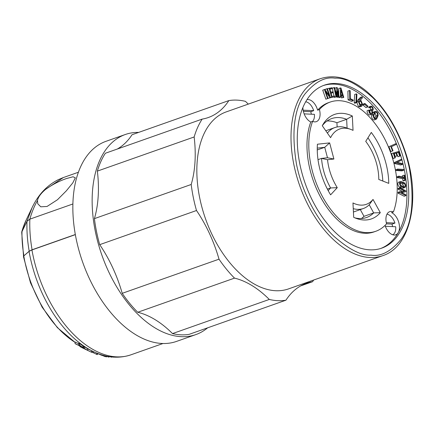 <?xml version="1.0" encoding="UTF-8"?>
<svg xmlns="http://www.w3.org/2000/svg" width="434" height="434" viewBox="0 0 434 434"><rect width="100%" height="100%" fill="white"/><g stroke="black" fill="none" stroke-linecap="round" stroke-linejoin="round"><path stroke-width="0.65" d="M361.674 106.232L359.96 106.835L358.446 106.504L356.683 102.207L357.779 100.091L360.35 97.433L362.064 96.825L362.569 97.721L360.274 100.151L360.996 100.482L362.64 104.61L361.674 106.232L360.155 105.901L358.446 106.504M365.96 107.621L362.992 105.001L363.198 104.062L364.907 103.46L367.875 106.08L367.674 107.014L365.96 107.621M390.844 151.585L388.935 146.708L395.727 143.719L396.036 144.517L391.414 146.687L393.014 150.766L390.844 151.585M393.166 158.529L395.363 157.792L393.166 158.529L391.549 153.544L398.662 151.461L400.137 155.996L397.94 156.728L396.557 153.061M395.233 156.484L397.43 155.746L395.233 156.484L394.322 153.674L394.05 153.75M402.448 164.399L400.739 165.001L394.528 163.499L394.289 162.587L401.135 159.359L401.358 160.206L397.197 162.332L402.226 163.553L402.448 164.399L396.237 162.891L396.003 161.985L401.135 159.359M397.647 169.076L403.533 169.439L403.696 170.264L401.982 170.871L396.101 170.502L395.938 169.678L397.647 169.076L397.81 169.9L396.101 170.502M402.486 176.92L402.334 175.781L404.049 175.179L404.331 177.316L398.841 176.144L397.126 176.746L397.235 177.566L398.949 176.963L398.841 176.144M404.049 175.179L404.591 175.293L405.253 180.294L403.544 180.897L402.996 180.783L402.73 178.737L397.235 177.566M402.367 191.329L398.086 189.186L398.086 188.405L399.801 187.803L405.953 190.884L405.953 191.66L401.114 192.365L405.942 194.785L405.936 195.642L399.785 192.56L399.785 191.703L404.629 190.998L399.795 188.578L399.801 187.803M405.953 191.66L401.662 192.642M405.936 195.642L404.228 196.244L398.07 193.163L398.076 192.305L399.785 191.703M328.044 98.409L325.858 99.174L322.722 90.169L324.914 89.404L329.281 95.822L326.824 88.758L327.35 88.579L330.48 97.585L329.959 97.764L325.587 91.346L328.044 98.409L327.567 98.572L324.437 89.567M325.354 90.055L325.115 89.361L326.824 88.758M330.48 97.585L328.245 98.366L327.806 97.721M331.061 93.283L332.71 92.702L330.974 92.974L331.945 96.391L334.511 95.99L334.744 96.809L329.927 97.78M332.71 92.702L332.477 91.878L330.746 92.149L329.824 88.899L332.113 88.536L329.916 89.22M336.48 96.56L337.766 96.294L336.019 96.901M337.245 96.294L335.249 90.939L336.513 96.722L334.804 97.33L334.207 96.999M334.006 96.066L332.27 88.14L334.522 87.543L337.115 94.498L336.659 87.559L337.18 87.565L339.193 96.744L336.958 97.346L336.8 96.636M334.988 88.796L334.945 88.162L336.659 87.559M338.77 97.46L340.484 96.858L340.446 87.95L340.983 88.037L343.777 97.39L341.509 97.905L341.064 96.408L342.779 95.8L341.032 95.518L341.037 96.945L339.323 97.552L338.77 97.46L338.77 96.896M338.759 94.775L338.737 88.552L340.446 87.95M351.464 101.377L348.084 99.853L347.9 91.102L349.609 90.494L350.162 90.744L350.33 98.708L353.162 99.988L353.178 100.775L351.464 101.377M356.488 102.646L354.773 103.249L354.22 102.918L354.654 94.493L356.368 93.89L356.922 94.216L356.488 102.646L355.934 102.316L356.368 93.89M404.889 187.493L403.181 188.096A2.62 1.535 -109.4 0 1 402.47 188.074L399.714 187.087A2.62 1.535 -109.4 0 1 397.94 184.591A2.62 1.535 -109.4 0 1 398.678 182.166L400.387 181.558A2.62 1.535 -109.4 0 1 401.097 181.58L403.87 182.573A2.62 1.535 -109.4 0 1 405.627 185.079A2.62 1.535 -109.4 0 1 404.889 187.493A2.62 1.535 -109.4 0 1 404.179 187.472L401.423 186.484A2.62 1.535 -109.4 0 1 399.654 183.983A2.62 1.535 -109.4 0 1 400.387 181.558M368.645 107.317L370.359 106.71L370.842 107.334L369.128 107.936L368.645 107.317A2.344 1.373 -109.4 0 1 369.182 106.802L370.896 106.2A2.344 1.373 -109.4 0 1 372.969 107.947A2.344 1.373 -109.4 0 1 372.453 110.616A2.344 1.373 -109.4 0 1 372.09 110.654A2.854 1.676 70.6 0 1 371.602 114.267A2.854 1.676 70.6 0 1 369.567 113.128A2.854 1.676 70.6 0 1 368.862 110.084L367.148 110.692A2.854 1.676 -109.4 0 0 367.853 113.735A2.854 1.676 -109.4 0 0 369.893 114.869L371.602 114.267M370.218 113.062A1.996 1.172 70.6 0 0 369.41 110.719L369.616 110.09L371.325 109.487A1.481 0.868 -109.4 0 0 372.166 109.802A1.481 0.868 -109.4 0 0 372.497 108.115A1.481 0.868 -109.4 0 0 371.178 107.008A1.481 0.868 -109.4 0 0 370.842 107.334M370.913 109.634A1.481 0.868 70.6 0 0 369.936 107.648M376.088 119.323L374.374 119.93A2.854 1.676 -109.4 0 1 372.166 118.509A2.854 1.676 -109.4 0 1 371.786 115.243L372.914 112.704A2.854 1.676 -109.4 0 1 373.603 112.01L375.312 111.402A2.854 1.676 -109.4 0 1 377.52 112.824A2.854 1.676 -109.4 0 1 377.906 116.09L376.777 118.628A2.854 1.676 -109.4 0 1 376.088 119.323A2.854 1.676 -109.4 0 1 373.88 117.907A2.854 1.676 -109.4 0 1 373.495 114.636L374.623 112.102A2.854 1.676 -109.4 0 1 375.312 111.402M306.919 99.712A11.919 6.993 -109.4 0 1 317.623 110.193L319.44 109.552A11.919 6.993 -109.4 0 1 316.359 121.645A11.919 6.993 -109.4 0 1 312.621 121.346L310.804 121.987A68.512 40.183 -109.4 0 0 321.876 199.445A68.512 40.183 -109.4 0 0 373.978 231.913L375.795 231.273A68.512 40.183 -109.4 0 0 386.569 223.776A11.919 6.993 -109.4 0 1 386.287 222.588A11.919 6.993 -109.4 0 1 389.651 211.683A11.919 6.993 -109.4 0 1 393.388 211.982L391.566 212.627A11.919 6.993 -109.4 0 1 398.477 221.503A11.919 6.993 -109.4 0 1 398.298 232.57A86.388 50.669 70.6 0 0 404.314 169.732A86.388 50.669 70.6 0 0 323.363 85.531M317.623 110.193A68.512 40.183 -109.4 0 1 328.392 102.701L330.214 102.055A68.512 40.183 -109.4 0 1 382.311 134.524A68.512 40.183 -109.4 0 1 393.388 211.982M320.335 78.695L226.163 111.918A93.825 55.031 70.6 0 0 205.483 218.703A93.825 55.031 70.6 0 0 288.594 288.881L382.761 255.659A93.825 55.031 -109.4 0 1 369.925 257.498A93.825 55.031 -109.4 0 1 296.373 175.065A93.825 55.031 -109.4 0 1 320.335 78.695C334.397 74.154 349.169 77.838 364.647 89.746C381.784 103.601 394.967 123.229 404.195 148.629C421.409 195.365 411.844 246.528 382.761 255.659M313.625 280.049A104.171 61.096 -109.4 0 1 312.594 281.693A103.84 60.901 70.6 0 0 306.453 283.266A103.84 60.901 70.6 0 0 285.925 300.203A104.171 61.096 -109.4 0 1 269.292 299.444A103.84 60.901 70.6 0 0 234.517 278.123A104.171 61.096 -109.4 0 1 219.013 259.179A103.84 60.901 70.6 0 0 196.499 210.512A104.171 61.096 -109.4 0 1 191.204 184.483A103.84 60.901 70.6 0 0 194.15 136.97A104.171 61.096 -109.4 0 1 202.163 119.106A103.84 60.901 70.6 0 0 208.309 117.533A103.84 60.901 70.6 0 0 228.837 100.59A104.171 61.096 -109.4 0 1 245.465 101.35A103.84 60.901 70.6 0 0 248.308 104.106M312.594 281.693L300.681 285.892M117.288 149.046A103.84 60.901 70.6 0 0 132.044 134.735L228.837 100.59M202.163 119.106L105.37 153.251A104.171 61.096 70.6 0 0 97.357 171.115L194.15 136.97M191.204 184.483L94.417 218.627A103.84 60.901 70.6 0 0 97.357 171.115M94.417 218.627A104.171 61.096 70.6 0 0 99.712 244.657L196.499 210.512M219.013 259.179L122.22 293.324A103.84 60.901 70.6 0 0 99.712 244.657M122.22 293.324A104.171 61.096 70.6 0 0 137.724 312.268L234.517 278.123M269.292 299.444L172.504 333.589A103.84 60.901 70.6 0 0 137.724 312.268M172.504 333.589A104.171 61.096 70.6 0 0 189.132 334.354L285.925 300.203M406.137 169.092A86.388 50.669 -109.4 0 1 381.746 248.134A86.388 50.669 -109.4 0 1 305.221 183.522A86.388 50.669 -109.4 0 1 324.263 85.194A86.388 50.669 -109.4 0 1 406.137 169.092M138.679 132.397A106.08 62.219 70.6 0 0 125.296 134.507A106.08 62.219 70.6 0 0 101.914 255.241A106.08 62.219 70.6 0 0 195.88 334.581A106.08 62.219 70.6 0 0 207.62 327.827M380.83 248.438A86.388 50.669 70.6 0 0 398.298 232.57A11.919 6.993 -109.4 0 1 395.759 234.805A11.919 6.993 -109.4 0 1 385.039 225.403M125.296 134.507L105.999 141.316A106.08 62.219 70.6 0 0 82.617 262.049A106.08 62.219 70.6 0 0 176.578 341.39L195.88 334.581M310.804 121.987A11.919 6.993 -109.4 0 1 303.241 110.713A11.919 6.993 -109.4 0 1 302.883 107.513M375.795 231.273A68.512 40.183 -109.4 0 1 323.699 198.805A68.512 40.183 -109.4 0 1 312.621 121.346M362.992 105.001L364.706 104.393L364.907 103.46M367.674 107.014L364.706 104.393M388.935 146.708L395.727 143.719M392.558 150.983L390.643 146.106M395.363 157.792L394.012 153.625L396.03 153.072L396.947 155.882M394.322 153.674L396.03 153.072M397.43 155.746L396.519 152.936L398.439 152.41L399.649 156.126L400.137 155.996M396.73 153.018L398.439 152.41M397.94 156.728L399.649 156.126M394.88 157.927L393.258 152.942M394.289 162.587L396.003 161.985M394.528 163.499L396.237 162.891M403.696 170.264L397.81 169.9M402.73 178.737L404.439 178.135L398.949 176.963M402.996 180.783L404.71 180.181L404.439 178.135M405.253 180.294L404.71 180.181M398.086 189.186L399.795 188.578M398.07 193.163L399.785 192.56M325.858 99.174L327.567 98.572M328.245 98.366L329.959 97.764M332.113 88.536L331.88 87.717L327.41 88.748M329.959 97.9L331.674 97.292L329.091 88.151M334.744 96.809L331.674 97.292M337.766 96.294L337.43 91.069L338.666 96.739L339.193 96.744M336.958 97.346L338.666 96.739M334.278 97.325L335.992 96.722L333.985 87.538M336.513 96.722L335.992 96.722M341.037 96.945L340.484 96.858M341.509 97.905L343.223 97.303L342.779 95.8M343.777 97.39L343.223 97.303M348.084 99.853L349.793 99.245L349.609 90.494M353.178 100.775L349.793 99.245M354.22 102.918L355.934 102.316M370.359 106.71A2.344 1.373 -109.4 0 1 370.896 106.2M369.41 110.719L371.124 110.117L371.325 109.487M371.124 110.117A1.996 1.172 -109.4 0 1 371.938 112.053A1.996 1.172 -109.4 0 1 371.32 113.453A1.996 1.172 -109.4 0 1 369.893 112.661A1.996 1.172 -109.4 0 1 369.399 110.534L368.862 110.084M319.44 109.552A68.512 40.183 -109.4 0 1 330.214 102.055M75.332 234.642L31.942 249.946L29.045 251.362L23.772 255.952A90.842 53.279 70.6 0 0 75.093 342.372M75.093 342.393L57.375 327.643L42.131 307.18L30.489 282.767L23.431 256.543L23.772 255.952M388.766 183.376L378.779 179.464A39.933 23.425 70.6 0 0 365.726 141.386L371.298 132.43A55.416 32.501 -109.4 0 1 388.766 183.376M373.023 199.434L380.292 212.676A55.4 32.49 -109.4 0 1 356.938 218.644A55.4 32.49 -109.4 0 1 353.694 217.336L352.967 202.949A39.95 23.431 70.6 0 0 373.023 199.434L369.247 204.745A42.906 25.167 70.6 0 1 363.366 208.51L353.661 211.933A42.906 25.167 70.6 0 1 353.428 212.014M317.417 144.224L329.639 142.9L333.898 159.028L327.529 159.717A39.95 23.431 70.6 0 0 337.272 187.656L330.61 194.844A55.4 32.49 -109.4 0 1 317.417 144.224M330.583 137.659L322.283 125.73A55.4 32.49 -109.4 0 1 323.449 123.723A55.4 32.49 -109.4 0 1 352.316 115.992L353.043 130.379A39.95 23.431 70.6 0 0 350.167 129.18A39.95 23.431 70.6 0 0 330.583 137.659M342.524 94.959L341.026 94.715L341.005 89.871L342.524 94.959M401.152 182.383L403.908 183.37A1.763 1.036 -109.4 0 1 405.101 185.052A1.763 1.036 -109.4 0 1 404.607 186.685A1.763 1.036 -109.4 0 1 404.125 186.669L401.369 185.681A1.763 1.036 -109.4 0 1 400.181 184A1.763 1.036 -109.4 0 1 400.674 182.367A1.763 1.036 -109.4 0 1 401.152 182.383L400.311 182.681M377.412 115.493L376.283 118.026A1.996 1.172 -109.4 0 1 375.801 118.515A1.996 1.172 -109.4 0 1 374.254 117.522A1.996 1.172 -109.4 0 1 373.989 115.238L375.117 112.699A1.996 1.172 -109.4 0 1 375.6 112.211A1.996 1.172 -109.4 0 1 377.146 113.203A1.996 1.172 -109.4 0 1 377.412 115.493L375.698 116.095L374.77 118.189M87.288 348.627L90.744 350.271M83.632 346.424L84.283 346.739A99.798 58.536 70.6 0 0 87.733 348.757L87.684 350.319L80.436 346.847A94.737 55.563 -109.4 0 1 79.872 346.533L86.469 349.695L83.588 347.987L83.632 346.424M78.782 344.737L78.825 343.158L79.476 343.478A99.798 58.536 70.6 0 0 82.916 345.86L82.867 347.428L79.433 345.052L81.652 346.739L75.055 343.56L75.104 341.992L78.809 343.777M386.96 214.212A10.872 6.374 -109.4 0 1 394.935 223.071L392.021 224.101L386.51 223.846M392.624 226.602L392.021 224.101M385.343 226.271L395.689 226.743A10.872 6.374 -109.4 0 1 392.683 234.761M305.677 101.778A10.774 6.32 -109.4 0 1 313.684 110.665L310.771 111.69L303.382 111.354M311.362 114.196L310.771 111.69M304.163 113.865L314.417 114.337A10.774 6.32 -109.4 0 1 312.54 121.374M333.898 159.028L327.486 157.754L324.724 147.31L329.639 142.9M317.254 149.947L324.724 147.31L317.254 148.119M328.169 190.613L330.621 187.965L337.272 187.656M327.529 159.717L321.545 158.399A42.906 25.167 70.6 0 0 330.621 187.965L327.377 189.11M318.003 159.647L321.545 158.399L327.486 157.754M353.254 208.645A42.906 25.167 70.6 0 0 363.366 208.51M354.838 217.846A52.443 30.76 70.6 0 0 366.54 217.499A52.443 30.76 70.6 0 0 373.723 212.904L364.007 216.338A52.443 30.76 70.6 0 1 361.441 218.514M380.292 212.676L373.723 212.904M352.316 115.992L346.636 119.301A52.443 30.76 70.6 0 0 331.647 118.585A52.443 30.76 70.6 0 0 322.321 125.659M350.167 129.18L346.05 127.786A42.906 25.167 70.6 0 0 334.82 127.58A42.906 25.167 70.6 0 0 327.404 133.086M347.081 128.133L346.636 119.301L336.93 122.724A52.443 30.76 70.6 0 0 327.041 120.999M403.43 186.419A1.763 1.036 70.6 0 0 402.199 183.973L403.908 183.37M400.137 183.235L402.199 183.973M375.698 116.095A1.996 1.172 70.6 0 0 374.922 113.144M75.31 234.523L32.089 249.772L29.192 251.188L23.664 256.049M386.303 222.675L394.935 223.071M303.144 110.182L313.684 110.665M382.821 181.049A52.443 30.76 70.6 0 0 367.945 137.817M337.142 126.967L336.93 122.724M104.995 355.766L105.164 356.596L106.845 356.835L106.704 356.157M105.164 356.596L97.113 353.401M81.988 347.591L90.701 351.838M90.18 351.627L91.612 352.294L91.655 350.748M90.136 351.583L82.552 347.954A94.737 55.563 -109.4 0 1 81.988 347.667M79.889 345.99L79.872 346.533M84.283 346.739L84.239 348.301A101.545 59.561 70.6 0 0 87.684 350.319M83.588 347.987L84.239 348.301M79.476 343.478L79.433 345.052M82.867 347.428L75.619 343.934A94.737 55.563 -109.4 0 1 75.055 343.56M93.451 351.611L93.418 352.777A98.388 57.706 70.6 0 1 92.203 352.343L91.617 352.11M97.384 353.325L97.346 354.616A101.545 59.561 70.6 0 1 96.782 354.421L96.82 353.097M93.418 352.777L96.782 354.421M111.728 356.954L111.771 357.155A101.545 59.561 70.6 0 1 111.234 357.149L111.185 356.894M110.458 356.802L111.234 357.149M108.983 356.58L109.075 357.057A101.545 59.561 70.6 0 1 108.484 357.008L108.375 356.477M106.715 356.216L108.484 357.008M113.149 357.139A101.545 59.561 70.6 0 0 113.648 357.117M29.192 251.188C27.385 240.859 26.658 230.904 26.995 221.313L21.7 232.212L23.544 256.185M72.869 203.98L29.854 219.154C29.49 228.978 30.234 239.183 32.089 249.772M360.301 209.589L364.007 216.338M23.913 255.772A90.614 53.149 -109.4 0 1 21.998 231.045A107.909 63.293 -109.4 0 1 26.23 219.924L32.045 207.723L26.995 221.313L29.854 219.154A120.619 70.747 70.6 0 1 37.492 200.475C38.165 197.101 40.867 193.401 45.581 189.392C52.216 184.656 59.252 181.016 66.695 178.472L73.08 176.779L75.332 177.815L72.831 182.844L66.359 190.803L57.462 199.748L47.046 206.465L40.791 206.806L37.742 203.752L37.492 200.475M360.155 105.901L358.392 101.605L356.683 102.207M358.392 101.605L359.493 99.489L362.064 96.825M361.961 104.133L360.741 101.171L359.77 100.948L359.064 102.071L360.285 105.028L361.251 105.25L361.961 104.133L360.247 104.735L359.026 101.773M360.741 101.171L359.13 101.74M373.69 212.92L369.22 204.772M371.005 255.143C361.419 255.876 348.914 249.463 333.486 235.901C318.583 221.769 302.362 194.107 296.471 164.079C291.355 132.316 294.089 109.07 304.684 94.33C314.829 81.934 324.936 76.552 335.005 78.18C344.591 77.453 357.095 83.865 372.524 97.428C387.426 111.56 403.653 139.222 409.539 169.249C414.654 201.013 411.92 224.259 401.325 238.998C391.18 251.394 381.074 256.776 371.005 255.143M399.714 187.087L401.423 186.484M402.47 188.074L404.179 187.472M372.914 112.704L374.623 112.102M371.786 115.243L373.495 114.636M31.942 249.946A103.552 60.733 70.6 0 0 130.9 354.822L163.01 343.495M90.836 350.357L93.202 351.491A101.947 59.794 -109.4 0 1 29.045 251.362M375.117 118.439L376.283 118.026M100.943 354.611L101.062 355.191M92.203 352.343L92.247 351.03M78.37 172.255L63.31 177.566L45.581 189.392M359.493 99.489L357.779 100.091M372.122 110.73L372.453 110.616M93.202 351.491C106.178 357.741 118.742 358.853 130.9 354.822M334.82 127.58L325.788 130.764M21.809 231.517L26.23 219.924M32.045 207.729C38.17 194.779 46.926 185.421 58.319 179.654L63.31 177.566"/></g></svg>
